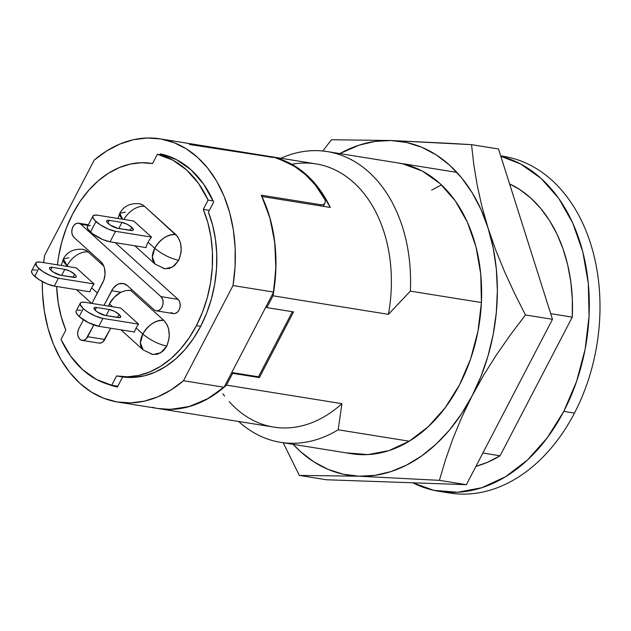 <?xml version="1.0" encoding="UTF-8"?>
<svg xmlns="http://www.w3.org/2000/svg" width="631" height="631" viewBox="0 0 631 631"><rect width="100%" height="100%" fill="white"/><g stroke="black" fill="none" stroke-linecap="round" stroke-linejoin="round"><path stroke-width="0.95" d="M500.722 155.936A170.488 122.02 99.1 0 1 574.455 413.092L563.767 411.38L576.56 381.479L585.103 349.337L589.07 316.178L588.297 283.28L582.815 251.903L572.845 223.264L558.766 198.449L541.114 178.423L520.567 163.95L500.833 156.283A170.488 122.02 99.1 0 1 563.767 411.38L574.455 413.092A170.488 122.02 -80.9 0 0 503.593 156.346L500.706 155.881M189.907 144.491L206.723 146.637L275.124 157.624A133.291 95.391 99.1 0 1 330.305 207.457L261.897 196.478L270.194 218.854L274.903 243.534L275.85 269.524L272.994 295.813L266.85 307.612L265.959 306.808L266.85 307.612L293.565 311.903L259.365 377.606L232.65 373.315L226.497 385.123A133.291 95.391 99.1 0 1 158.31 408.565A133.291 95.391 99.1 0 1 152.158 407.287M158.31 408.565A133.291 95.391 -80.9 0 0 224.084 387.253L183.471 380.738A133.291 95.391 99.1 0 1 117.697 402.042L273.736 427.1A133.291 95.391 -80.9 0 0 341.931 403.659L226.497 385.123L208.916 398.106L190.168 406.309L170.993 409.409L157.908 408.502M271.291 157.206L207.875 146.944A133.291 95.391 -80.9 0 0 200.571 145.359A133.291 95.391 99.1 0 1 206.723 146.637L275.124 157.624L291.64 164.186L306.666 174.945L319.704 189.537L330.305 207.457L261.897 196.478A133.291 95.391 99.1 0 1 272.994 295.813L266.85 307.612L293.565 311.903L259.365 377.606L258.473 376.802L231.758 372.511L258.473 376.802L292.358 311.714L258.473 376.802L259.365 377.606L232.65 373.315L231.758 372.511L232.65 373.315L226.497 385.123L341.931 403.659A133.291 95.391 99.1 0 1 229.227 401.631M291.822 164.289A133.291 95.391 99.1 0 1 388.42 314.341L272.994 295.813L388.42 314.341A133.291 95.391 -80.9 0 0 316.005 163.894L159.958 138.836A133.291 95.391 99.1 0 1 233.02 285.543L273.633 292.066A133.291 95.391 -80.9 0 0 261.273 195.176L321.124 204.783L323.687 204.539L325.107 202.969L325.194 200.437L323.924 197.377A133.291 95.391 -80.9 0 0 282.988 160.4L279.557 159.217M572.27 317.133A147.236 105.377 -80.9 0 0 509.572 183.873L520.015 189.718L530.852 198.134L540.712 208.419L549.451 220.432L556.928 233.983L563.041 248.882L567.687 264.886L570.795 281.773L572.333 299.275L572.27 317.133L550.697 313.67L572.27 317.133L500.083 455.787L482.873 453.026L500.083 455.787L572.27 317.133M410.347 291.128L481.421 302.541L410.347 291.128A147.236 105.377 -80.9 0 0 280.882 158.255A147.236 105.377 99.1 0 1 327.3 151.582A147.236 105.377 99.1 0 1 410.347 291.128L388.42 314.341L410.347 291.128M338.169 429.79A147.236 105.377 99.1 0 1 280.606 442.331A147.236 105.377 99.1 0 1 238.613 421.461A147.236 105.377 -80.9 0 0 338.169 429.79L341.931 403.659L338.169 429.79L409.243 441.203L338.169 429.79M475.932 466.348A147.236 105.377 -80.9 0 0 500.083 455.787L487.463 462.31L475.932 466.348M224.628 396.079A133.291 95.391 99.1 0 1 222.948 393.831M574.455 413.092A170.488 122.02 99.1 0 1 444.224 491.983A170.488 122.02 -80.9 0 0 449.524 493.008A170.488 122.02 -80.9 0 0 574.455 413.092M563.767 411.38A170.488 122.02 99.1 0 1 438.837 491.289A170.488 122.02 99.1 0 1 412.777 482.802L433.82 490.334L457.696 492.259L481.887 487.684L505.463 476.776L527.516 459.96L547.203 437.875L563.767 411.38M441.448 184.875L431.659 190.128M74.624 274.217L73.03 277.269L74.624 274.217A7.746 2.279 -152.5 0 1 76.154 276.938A7.746 2.279 -152.5 0 1 73.724 277.38L60.899 275.321A7.746 2.279 -152.5 0 1 53.028 271.922A7.746 2.279 -152.5 0 1 49.581 267.725A7.746 2.279 -152.5 0 1 52.002 267.284L50.606 269.965L52.002 267.284L64.827 269.342A7.746 2.279 -152.5 0 1 74.624 274.217L69.907 271.125L64.827 269.342L61.649 275.439L64.827 269.342L52.002 267.284L50.299 267.26L49.526 267.852L49.81 268.972L53.217 272.048L60.899 275.321L75.436 277.403L76.201 276.812L75.917 275.692L74.624 274.217M119.117 314.412L117.532 317.464L119.117 314.412A7.746 2.279 -152.5 0 1 120.647 317.133A7.746 2.279 -152.5 0 1 118.226 317.574L105.401 315.516A7.746 2.279 -152.5 0 1 97.529 312.116A7.746 2.279 -152.5 0 1 94.074 307.912A7.746 2.279 -152.5 0 1 96.496 307.471L95.107 310.152L96.496 307.471L109.321 309.537A7.746 2.279 -152.5 0 1 119.117 314.412L114.408 311.32L109.321 309.537L106.15 315.634L109.321 309.537L96.496 307.471L94.792 307.455L94.027 308.046L95.604 310.633L97.71 312.235L105.401 315.516L119.929 317.598L120.695 316.999L119.117 314.412M63.313 258.947A19.372 5.695 27.5 0 0 67.146 265.722L68.069 266.558L67.146 265.722A18.599 11.784 132.1 0 0 66.831 266.361L67.146 265.722L63.321 258.923L68.858 257.748M91.621 287.831A18.599 11.784 132.1 0 0 89.973 291.837L54.298 286.111L58.407 278.224L50.969 275.913L43.034 271.677L37.284 266.937L35.651 263.293L37.19 262.102L40.605 262.149L76.28 267.875L94.082 283.95A18.599 11.784 132.1 0 0 91.621 287.831L97.371 293.021L91.621 287.831A18.599 11.784 132.1 0 0 89.973 291.837L54.298 286.111L58.407 278.224L94.082 283.95L58.407 278.224A15.499 4.559 -152.5 0 1 38.814 268.467A15.499 4.559 -152.5 0 1 35.754 263.032A15.499 4.559 -152.5 0 1 40.605 262.149L76.28 267.875L94.082 283.95A18.599 11.784 132.1 0 0 91.621 287.831M120.947 329.855L143.15 349.913L152.891 354.583L160.7 352.784L166.734 346.151C158.05 344.084 150.075 340.054 142.795 334.051L140.39 342.917L143.15 349.913A18.599 11.784 -47.9 0 1 142.795 334.051L136.115 328.017A18.599 11.784 132.1 0 0 134.474 332.032L98.799 326.298L134.474 332.032A18.599 11.784 132.1 0 1 136.115 328.017L142.795 334.051A18.599 11.784 -47.9 0 1 163.823 320.343L130.735 290.457L126.105 290.505M109.423 303.905A18.599 11.784 132.1 0 0 108.414 306.082L109.423 303.905L112.57 306.753L109.423 303.905L114.353 297.162L120.907 292.224L111.64 290.741L120.907 292.224A18.599 11.784 132.1 0 0 109.423 303.905M131.753 227.302L130.167 230.354L131.753 227.302A7.746 2.279 -152.5 0 1 133.283 230.023A7.746 2.279 -152.5 0 1 130.862 230.465L118.036 228.406A7.746 2.279 -152.5 0 1 110.165 225.007A7.746 2.279 -152.5 0 1 106.71 220.803A7.746 2.279 -152.5 0 1 109.131 220.369L107.743 223.043L109.131 220.369L121.957 222.427A7.746 2.279 -152.5 0 1 131.753 227.302L127.044 224.21L121.957 222.427L118.786 228.525L121.957 222.427L109.131 220.369L107.428 220.345L106.663 220.937L106.947 222.057L110.354 225.133L118.036 228.406L132.565 230.489L133.338 229.889L131.753 227.302M148.072 242.225A18.599 11.784 132.1 0 0 146.069 247.604L110.062 241.823L115.536 231.309L108.098 228.998L100.171 224.762L94.421 220.014L92.804 217.38L92.789 216.37L94.327 215.187L97.742 215.234L133.74 221.016L151.543 237.09A18.599 11.784 132.1 0 0 148.072 242.225L154.745 248.259L148.072 242.225A18.599 11.784 132.1 0 0 146.069 247.604L110.062 241.823L115.536 231.309L151.543 237.09L115.536 231.309A15.499 4.559 -152.5 0 1 95.951 221.552A15.499 4.559 -152.5 0 1 92.891 216.11A15.499 4.559 -152.5 0 1 97.742 215.234L133.74 221.016L151.543 237.09A18.599 11.784 132.1 0 0 148.072 242.225M159.359 266.085L164.131 268.648L169.455 268.467L174.55 265.556L178.683 260.358L172.649 266.984L164.841 268.79L155.1 264.121A18.599 11.784 -47.9 0 1 155.1 264.121A18.599 11.784 -47.9 0 1 154.745 248.259L152.339 257.125L155.1 264.121L134.821 245.79M138.97 203.679A19.372 13.866 -80.9 0 1 144.633 206.416A18.599 11.784 132.1 0 0 123.96 219.446A18.599 11.784 -47.9 0 1 144.633 206.416L175.781 234.551C167.523 234.306 160.511 238.881 154.745 248.259A18.599 11.784 -47.9 0 1 175.781 234.551C181.791 241.373 182.761 249.979 178.683 260.358C170.007 258.292 162.025 254.261 154.745 248.259C162.025 254.261 170.007 258.292 178.683 260.358L180.884 253.394L181.247 249.718L180.45 242.635L177.737 236.759L144.633 206.416L142.361 204.799L139.072 203.695M119.764 213.341A19.372 5.695 27.5 0 0 122.659 219.233L119.772 213.317L125.309 212.142M73.985 237.406A7.746 5.545 99.1 0 1 72.959 226.821A7.746 5.545 99.1 0 1 78.638 223.185A7.746 5.545 99.1 0 1 80.823 224.265L88.04 225.425L80.823 224.265L78.859 223.232L76.674 223.35L74.6 224.612L72.959 226.821L71.989 229.637L71.839 232.642L72.541 235.371L73.985 237.406L100.684 261.518A15.499 11.09 99.1 0 1 102.743 282.696L91.945 303.44L103.91 279.983L105.046 274.043L104.478 268.199L103.571 265.596L100.684 261.518L73.985 237.406M209.358 210.352L203.277 209.374A107.72 77.092 99.1 0 1 196.407 325.62L200.682 326.306L196.407 325.62L188.969 338.106L180.411 349.188L170.914 358.637L160.668 366.264L149.886 371.896L138.788 375.429L127.604 376.794L116.561 375.95L111.726 385.241L96.448 379.444L82.566 369.616L70.609 356.105L61.002 339.423L65.829 330.139L61.262 316.872L58.194 302.635L56.648 286.482A107.72 77.092 99.1 0 0 65.829 330.139L61.002 339.423A117.792 84.302 99.1 0 0 111.726 385.241L117.808 386.219L111.726 385.241L116.561 375.95A107.72 77.092 99.1 0 0 117.476 376.108A107.72 77.092 99.1 0 0 196.407 325.62L202.567 311.982L207.331 297.477L210.604 282.404L212.308 267.063L212.41 251.785L210.912 236.877L207.851 222.64L203.277 209.374L209.358 210.352M72.699 213.885A107.72 77.092 99.1 0 1 151.629 163.397A107.72 77.092 99.1 0 1 152.552 163.555L157.379 154.272L172.665 160.061L186.539 169.889L198.505 183.4L208.112 200.09L203.277 209.374L208.112 200.09L213.128 200.895L208.112 200.09A117.792 84.302 99.1 0 0 157.379 154.272L167.917 155.96L157.379 154.272L152.552 163.555L141.51 162.719L130.317 164.076L119.22 167.609L108.437 173.249L98.191 180.868L88.695 190.317L80.137 201.399L72.699 213.885L66.539 227.523L61.775 242.028L58.502 257.109L57.445 264.854A107.72 77.092 99.1 0 1 72.699 213.885M98.893 343.059L101.078 342.941L103.153 341.679L110.67 328.207L104.801 339.47L87.701 336.725A7.746 5.545 99.1 0 1 82.022 340.361A7.746 5.545 99.1 0 1 78.804 328.688L77.834 331.512L77.684 334.509L78.394 337.238L79.829 339.281L81.793 340.314L83.978 340.196L86.053 338.934L93.83 324.957L87.701 336.725L104.801 339.47A7.746 5.545 -80.9 0 1 99.122 343.106L82.022 340.361M147.409 351.877L152.181 354.441L157.498 354.259L162.601 351.357L164.825 348.998L166.734 346.151L168.927 339.194L169.297 335.518L168.493 328.428L167.365 325.28L163.823 320.343L130.735 290.457L128.487 290.299M171.182 312.495L173.146 313.536L175.331 313.418L177.406 312.156L179.054 309.947L180.024 307.123L180.166 304.126L179.464 301.397L178.021 299.354L115.236 242.651L178.021 299.354L160.921 296.609A7.746 5.545 99.1 0 1 162.585 305.688A7.746 5.545 99.1 0 1 156.275 310.831A7.746 5.545 99.1 0 1 154.082 309.75L156.046 310.791L158.231 310.665L160.306 309.411L161.946 307.202L162.916 304.379L163.066 301.373L162.364 298.652L160.921 296.609L80.823 224.265L160.921 296.609L178.021 299.354A7.746 5.545 -80.9 0 1 179.685 308.433A7.746 5.545 -80.9 0 1 173.375 313.575L156.275 310.831M82.519 249.284A19.372 13.866 -80.9 0 1 88.182 252.014A18.599 11.784 132.1 0 0 67.146 265.722A18.599 11.784 -47.9 0 1 88.182 252.014L103.792 266.116L88.182 252.014L85.911 250.404L82.629 249.3M118.399 376.25L122.666 376.936L118.399 376.25M231.758 372.511L265.959 306.808L231.758 372.511M83.45 319.767L78.804 328.688L83.45 319.767M104.02 305.38L111.64 290.741A15.499 11.09 99.1 0 1 122.998 283.477A15.499 11.09 99.1 0 1 127.383 285.638L154.082 309.75L127.383 285.638L123.455 283.564L119.085 283.8L116.94 284.794L113.146 288.328L104.02 305.38M131.627 289.471A15.499 11.09 -80.9 0 0 130.735 290.457M90.351 225.559L88.853 225.701M87.827 226.143L87.315 226.884L87.883 229.116L92.418 233.667L102.624 239.512L110.062 241.823A15.499 4.559 27.5 0 1 90.478 232.066L95.951 221.552L90.478 232.066A15.499 4.559 27.5 0 1 87.417 226.624L92.891 216.11M138.575 324.145A18.599 11.784 132.1 0 0 136.115 328.017A18.599 11.784 132.1 0 1 138.575 324.145L102.9 318.418L95.462 316.107L87.535 311.872L83.316 308.662L80.169 304.481L80.665 302.738L81.691 302.296L85.098 302.336L120.781 308.07L138.575 324.145L120.781 308.07L85.098 302.336A15.499 4.559 -152.5 0 0 80.255 303.219L76.146 311.107A15.499 4.559 27.5 0 0 79.206 316.549L88.632 322.733L98.799 326.298L102.9 318.418L138.575 324.145M126.026 290.52L120.907 292.224M142.795 334.051C150.075 340.054 158.05 344.084 166.734 346.151C170.812 335.771 169.842 327.166 163.823 320.343C155.573 320.106 148.561 324.673 142.795 334.051M80.997 310.223L77.581 310.176M76.043 311.367L76.619 313.599L79.206 316.549L83.316 308.662A15.499 4.559 -152.5 0 1 80.255 303.219M36.503 270.029L33.088 269.989M31.55 271.172L32.118 273.412L33.183 274.816L38.933 279.565L46.86 283.8L54.298 286.111A15.499 4.559 27.5 0 1 34.713 276.354L38.814 268.467L34.713 276.354A15.499 4.559 27.5 0 1 31.653 270.912L35.754 263.032M83.316 308.662L79.206 316.549A15.499 4.559 27.5 0 0 98.799 326.298L102.9 318.418A15.499 4.559 -152.5 0 1 83.316 308.662M347.342 452.916L367.968 454.588L388.862 450.637L409.219 441.211L428.268 426.69L445.265 407.618L459.573 384.736A147.236 105.377 99.1 0 1 351.68 453.744L280.606 442.331M331.472 139.735L391.094 140.524L449.998 143.363L471.523 144.657L498.522 148.995L471.523 144.657L473.857 164.943L477.273 185.577L481.966 206.629L488.094 228.146L495.682 249.923L504.548 271.661L514.541 293.336L525.481 314.972L510.684 334.477L496.7 354.48L483.701 375.066L472.027 395.984L461.868 416.996L453.129 438.095L445.683 459.281L439.389 480.349L358.96 476.216L299.339 475.419L283.177 442.749L299.339 475.419L326.337 479.757L299.339 475.419L358.96 476.216L343.264 474.22L328.112 469.393L313.765 461.805L300.466 451.591L293.155 444.35A168.934 120.907 99.1 0 0 358.96 476.216L439.389 480.349L466.388 484.687L439.389 480.349L445.683 459.281L453.129 438.095L461.868 416.996L472.027 395.984L461.466 413.928L449.43 430.074L436.116 444.129L421.753 455.858L406.593 465.071L390.897 471.602L374.924 475.332L358.96 476.216A168.934 120.907 99.1 0 0 472.027 395.984L483.701 375.066L496.7 354.48L510.684 334.477L525.481 314.972L552.48 319.302L525.481 314.972L514.541 293.336L504.548 271.661L495.682 249.923L488.094 228.146L493.229 248.078L496.337 269.051L497.37 290.694L496.313 312.637L493.174 334.509L488.023 355.931L480.932 376.541L472.027 395.984A168.934 120.907 99.1 0 0 488.094 228.146L481.966 206.629L477.273 185.577L473.857 164.943L471.523 144.657L391.094 140.524L406.79 142.519L421.934 147.346L436.281 154.934L449.587 165.148L461.608 177.808L472.146 192.707L481.027 209.579L488.094 228.146A168.934 120.907 99.1 0 0 391.094 140.524L331.472 139.735L322.804 150.998L331.472 139.735M326.337 479.757L466.388 484.687L552.48 319.302L498.522 148.995L552.48 319.302L466.388 484.687L326.337 479.757M339.841 153.593L359.157 145.138L375.122 141.407L391.094 140.524A168.934 120.907 99.1 0 0 339.841 153.593M398.689 163.043L398.374 162.995A147.236 105.377 99.1 0 1 459.573 384.736L470.623 358.913L477.998 331.149L481.421 302.517L480.759 274.099L476.026 247.005L467.413 222.27L455.251 200.839L440.004 183.542L422.265 171.04L402.704 163.823L398.011 162.94M208.411 212.182A107.72 77.092 99.1 0 1 200.682 326.306A107.72 77.092 99.1 0 1 122.643 376.928L133.496 377.417L144.452 375.792L155.297 372.093L165.819 366.39L175.804 358.787L185.064 349.448L193.409 338.547L200.682 326.306L206.731 312.96L211.44 298.779L214.721 284.037L216.504 269.027L216.749 254.041L215.463 239.386L212.663 225.338L208.411 212.182L213.664 202.086L203.718 184.26L191.154 169.92L176.475 159.651L160.266 153.861L159.848 154.666L160.266 153.861A118.565 84.854 99.1 0 1 213.664 202.086L208.411 212.182M117.697 402.042A133.291 95.391 99.1 0 1 42.324 281.592L42.49 292.823L44.328 311.075L48.066 328.506L53.635 344.778L60.915 359.544L69.765 372.519L80.003 383.443L91.424 392.088L103.807 398.287L116.893 401.908L130.412 402.886L144.113 401.198L157.695 396.875L170.906 390.005L183.471 380.738L233.02 285.543L183.471 380.738L224.084 387.253L273.633 292.066L233.02 285.543L235.063 266.763L235.166 248.062L233.328 229.81L229.589 212.371L224.021 196.107L216.741 181.334L207.891 168.359L197.653 157.442L186.232 148.79L173.848 142.598L160.771 138.97L147.244 137.992L133.551 139.688L119.961 144.01L106.749 150.872L94.193 160.148L44.635 255.334L43.618 262.63A133.291 95.391 99.1 0 1 44.635 255.334L94.193 160.148A133.291 95.391 99.1 0 1 159.958 138.836M279.912 159.32L294.732 166.481L305.601 174.771L315.39 185.135L324.949 199.554M107.412 384.066L117.39 387.024L122.643 376.928L117.39 387.024A118.565 84.854 99.1 0 1 107.428 384.066M189.466 144.491L267.725 156.559M323.261 204.704L321.124 204.783L320.54 205.895L321.124 204.783L261.273 195.176L269.642 216.906L274.588 240.916L275.936 266.29L273.633 292.066L224.084 387.253L206.66 399.376L188.204 406.869L169.416 409.432L157.884 408.502M269.121 156.796L272.442 157.442M456.899 172.389L327.3 151.582M449.524 493.008L438.837 491.289M76.454 289.668L91.645 303.393M61.341 265.477L63.321 258.923C67.131 251.864 73.59 248.661 82.7 249.316M117.997 218.484L119.772 213.317C123.573 206.266 130.033 203.056 139.151 203.71M151.692 163.413L152.552 163.547M122.643 376.936L117.476 376.108M88.395 224.754L78.67 223.193M323.38 206.345L324.381 204.42"/></g></svg>
